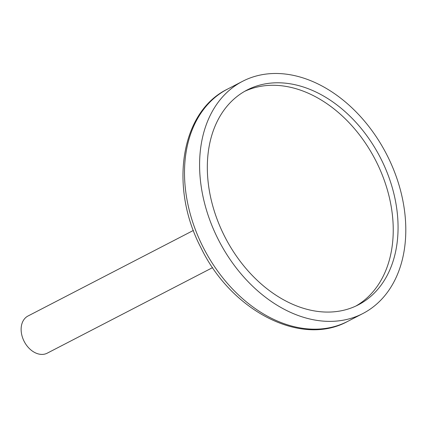 <?xml version="1.0" encoding="UTF-8"?>
<svg xmlns="http://www.w3.org/2000/svg" width="427" height="427" viewBox="0 0 427 427"><rect width="100%" height="100%" fill="white"/><g stroke="black" fill="none" stroke-linecap="round" stroke-linejoin="round"><path stroke-width="0.64" d="M193.383 230.441L28.011 316.001A20.923 15.089 62.6 0 0 24.222 341.52A20.923 15.089 62.6 0 0 47.242 353.166L212.614 267.606M405.65 236.302A130.763 94.319 62.6 0 0 352.243 108.116A130.763 94.319 62.6 0 0 242.616 81.295A130.763 94.319 62.6 0 0 218.934 240.775A130.763 94.319 62.6 0 0 362.795 313.573A130.763 94.319 62.6 0 0 405.65 236.302M397.927 233.388A120.953 87.247 62.6 0 0 348.528 114.815A120.953 87.247 62.6 0 0 247.121 90.006A120.953 87.247 62.6 0 0 225.216 237.524A120.953 87.247 62.6 0 0 358.29 304.862A120.953 87.247 62.6 0 0 397.927 233.388M355.846 306.058A120.953 87.247 62.6 0 0 393.102 235.88A120.953 87.247 62.6 0 0 344.995 118.562A120.953 87.247 62.6 0 0 244.735 91.309M227.522 89.104A130.763 94.319 62.6 0 0 203.844 248.583A130.763 94.319 62.6 0 0 347.701 321.382C300.838 347.274 231.124 310.637 200.978 247.788C169.204 187.373 180.359 111.97 227.522 89.104L242.616 81.295M362.795 313.573L347.701 321.382"/></g></svg>
